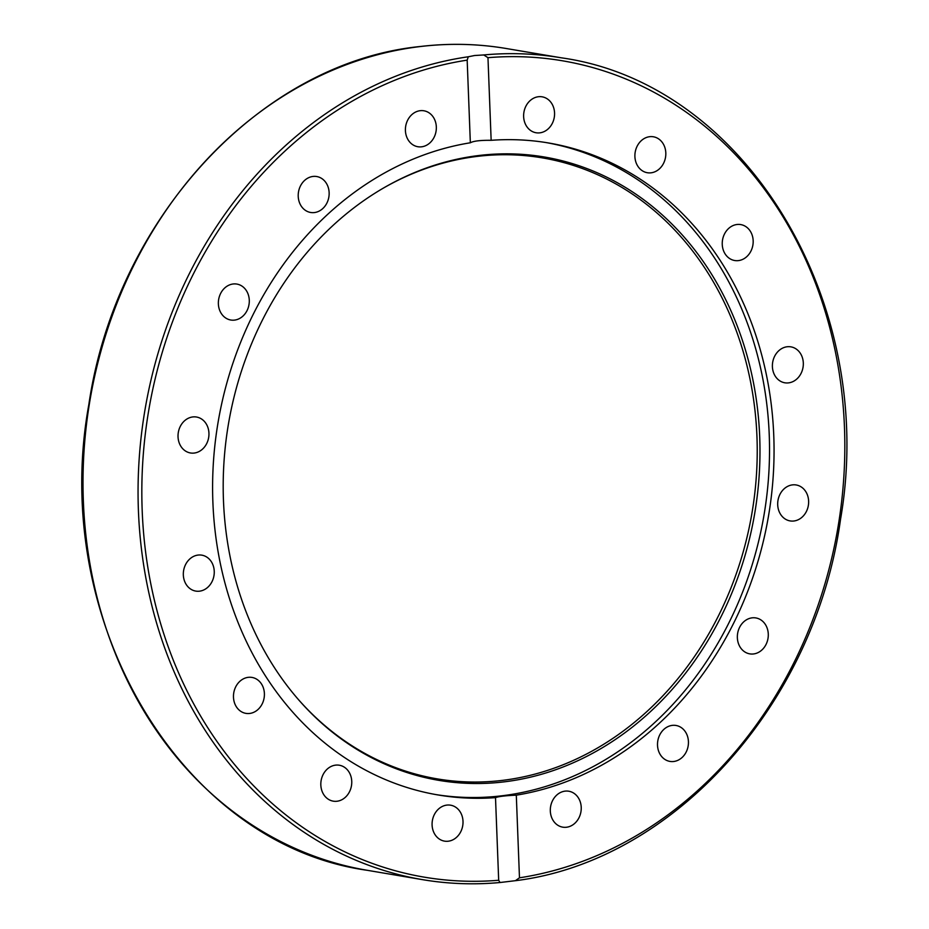 <?xml version="1.0" encoding="UTF-8"?>
<svg xmlns="http://www.w3.org/2000/svg" width="929" height="929" viewBox="0 0 929 929"><rect width="100%" height="100%" fill="white"/><g stroke="black" fill="none" stroke-linecap="round" stroke-linejoin="round"><path stroke-width="1.39" d="M491.151 140.314C480.374 140.198 473.442 141.022 470.341 142.776L467.171 60.141L468.297 56.774L474.568 55.519L483.73 54.95L487.969 57.679L491.151 140.314A330.643 279.176 -80.4 0 1 548.482 142.961A330.643 279.176 -80.4 0 1 773.776 435.864A330.643 279.176 -80.4 0 1 516.303 795.166L519.474 877.812L515.444 880.68L499.756 882.55C473.709 884.907 447.917 883.932 422.358 879.624A416.726 351.859 99.6 0 0 499.535 882.55M759.713 437.025A316.115 266.902 -80.4 0 1 596.975 750.876A316.115 266.902 -80.4 0 1 297.466 698.469A316.115 266.902 -80.4 0 1 223.459 500.336A316.115 266.902 -80.4 0 1 383.851 187.821A316.115 266.902 -80.4 0 1 759.713 437.025M383.189 188.204A314.919 265.891 -80.4 0 1 756.961 436.851A314.919 265.891 -80.4 0 1 595.175 749.331A314.919 265.891 -80.4 0 1 296.955 697.888M546.206 142.59A330.643 279.176 -80.4 0 1 769.247 435.097A330.643 279.176 -80.4 0 1 435.91 794.585M500.023 882.504L498.676 880.262L495.505 797.628A330.643 279.176 -80.4 0 1 438.174 794.98A330.643 279.176 -80.4 0 1 212.88 502.09A330.643 279.176 -80.4 0 1 470.341 142.776M495.505 797.628C498.629 796.455 505.562 795.63 516.303 795.166M787.165 346.761A18.22 15.387 -80.4 0 1 790.893 346.854A18.22 15.387 -80.4 0 1 803.283 365.19A18.22 15.387 -80.4 0 1 788.547 382.876A18.22 15.387 -80.4 0 1 784.819 382.794A18.22 15.387 -80.4 0 1 772.429 364.447A18.22 15.387 -80.4 0 1 787.165 346.761M731.158 226.56A18.22 15.387 -80.4 0 1 740.75 224.586A18.22 15.387 -80.4 0 1 753.071 239.38A18.22 15.387 -80.4 0 1 744.268 258.541A18.22 15.387 -80.4 0 1 734.665 260.515A18.22 15.387 -80.4 0 1 722.344 245.72A18.22 15.387 -80.4 0 1 731.158 226.56M638.943 143.275A18.22 15.387 -80.4 0 1 653.401 136.784A18.22 15.387 -80.4 0 1 665.059 148.152A18.22 15.387 -80.4 0 1 661.773 166.233A18.22 15.387 -80.4 0 1 647.316 172.724A18.22 15.387 -80.4 0 1 635.657 161.356A18.22 15.387 -80.4 0 1 638.943 143.275M524.548 109.564A18.22 15.387 -80.4 0 1 542.141 96.825A18.22 15.387 -80.4 0 1 553.649 120.015A18.22 15.387 -80.4 0 1 536.056 132.754A18.22 15.387 -80.4 0 1 524.548 109.564M405.416 130.571A18.22 15.387 -80.4 0 1 423.914 110.783A18.22 15.387 -80.4 0 1 436.328 126.925A18.22 15.387 -80.4 0 1 417.829 146.724A18.22 15.387 -80.4 0 1 405.416 130.571M299.661 203.103A18.22 15.387 -80.4 0 1 301.507 184.116A18.22 15.387 -80.4 0 1 316.719 176.533A18.22 15.387 -80.4 0 1 327.693 185.905A18.22 15.387 -80.4 0 1 325.847 204.903A18.22 15.387 -80.4 0 1 310.634 212.474A18.22 15.387 -80.4 0 1 299.661 203.103M223.39 316.104A18.22 15.387 -80.4 0 1 220.022 294.76A18.22 15.387 -80.4 0 1 236.872 284.077A18.22 15.387 -80.4 0 1 244.269 287.99A18.22 15.387 -80.4 0 1 247.625 309.334A18.22 15.387 -80.4 0 1 230.787 320.017A18.22 15.387 -80.4 0 1 223.39 316.104M188.215 452.377A18.22 15.387 -80.4 0 1 178.589 431.091A18.22 15.387 -80.4 0 1 196.53 417.028A18.22 15.387 -80.4 0 1 198.76 417.62A18.22 15.387 -80.4 0 1 208.386 438.906A18.22 15.387 -80.4 0 1 190.445 452.969A18.22 15.387 -80.4 0 1 188.215 452.377M199.491 591.181A18.22 15.387 -80.4 0 1 195.752 591.088A18.22 15.387 -80.4 0 1 183.361 572.752A18.22 15.387 -80.4 0 1 198.098 555.066A18.22 15.387 -80.4 0 1 201.837 555.159A18.22 15.387 -80.4 0 1 214.216 573.495A18.22 15.387 -80.4 0 1 199.491 591.181M255.498 711.382A18.22 15.387 -80.4 0 1 245.895 713.367A18.22 15.387 -80.4 0 1 233.574 698.573A18.22 15.387 -80.4 0 1 242.388 679.413A18.22 15.387 -80.4 0 1 251.98 677.427A18.22 15.387 -80.4 0 1 264.3 692.221A18.22 15.387 -80.4 0 1 255.498 711.382M347.713 794.667A18.22 15.387 -80.4 0 1 333.256 801.158A18.22 15.387 -80.4 0 1 321.585 789.789A18.22 15.387 -80.4 0 1 324.871 771.709A18.22 15.387 -80.4 0 1 339.329 765.229A18.22 15.387 -80.4 0 1 350.999 776.598A18.22 15.387 -80.4 0 1 347.713 794.667M462.096 828.378A18.22 15.387 -80.4 0 1 444.503 841.128A18.22 15.387 -80.4 0 1 433.007 817.926A18.22 15.387 -80.4 0 1 450.588 805.188A18.22 15.387 -80.4 0 1 462.096 828.378M581.229 807.371A18.22 15.387 -80.4 0 1 562.742 827.158A18.22 15.387 -80.4 0 1 550.316 811.017A18.22 15.387 -80.4 0 1 568.815 791.229A18.22 15.387 -80.4 0 1 581.229 807.371M686.984 734.839A18.22 15.387 -80.4 0 1 685.149 753.837A18.22 15.387 -80.4 0 1 669.937 761.408A18.22 15.387 -80.4 0 1 658.963 752.037A18.22 15.387 -80.4 0 1 660.798 733.051A18.22 15.387 -80.4 0 1 676.01 725.468A18.22 15.387 -80.4 0 1 686.984 734.839M763.255 621.838A18.22 15.387 -80.4 0 1 766.622 643.193A18.22 15.387 -80.4 0 1 749.784 653.865A18.22 15.387 -80.4 0 1 742.376 649.963A18.22 15.387 -80.4 0 1 739.019 628.608A18.22 15.387 -80.4 0 1 755.858 617.936A18.22 15.387 -80.4 0 1 763.255 621.838M798.441 485.565A18.22 15.387 -80.4 0 1 808.067 506.851A18.22 15.387 -80.4 0 1 790.126 520.914A18.22 15.387 -80.4 0 1 787.885 520.333A18.22 15.387 -80.4 0 1 778.258 499.036A18.22 15.387 -80.4 0 1 796.199 484.973A18.22 15.387 -80.4 0 1 798.441 485.565M506.351 48.529C478.075 43.756 449.543 43.071 420.756 46.45C260.979 62.092 115.974 218.745 88.847 404.498C48.993 622.024 181.747 844.566 367.327 870.31A416.726 351.859 -80.4 0 1 84.04 450.879A416.726 351.859 -80.4 0 1 420.965 46.462A416.726 351.859 -80.4 0 1 506.351 48.529L561.395 57.83C745.65 83.482 878.149 303.098 840.524 519.392C815.209 703.474 674.222 860.718 516.234 880.599L515.444 880.68M561.395 57.83A416.726 351.859 99.6 0 0 483.73 54.95M487.969 57.679A413.986 349.548 -80.4 0 1 844.473 427.514A413.986 349.548 -80.4 0 1 519.474 877.812M468.297 56.774A416.726 351.859 99.6 0 0 138.816 464.709A416.726 351.859 99.6 0 0 422.358 879.624L367.327 870.31M498.676 880.262A413.986 349.548 -80.4 0 1 142.183 510.427A413.986 349.548 -80.4 0 1 467.171 60.141"/></g></svg>
